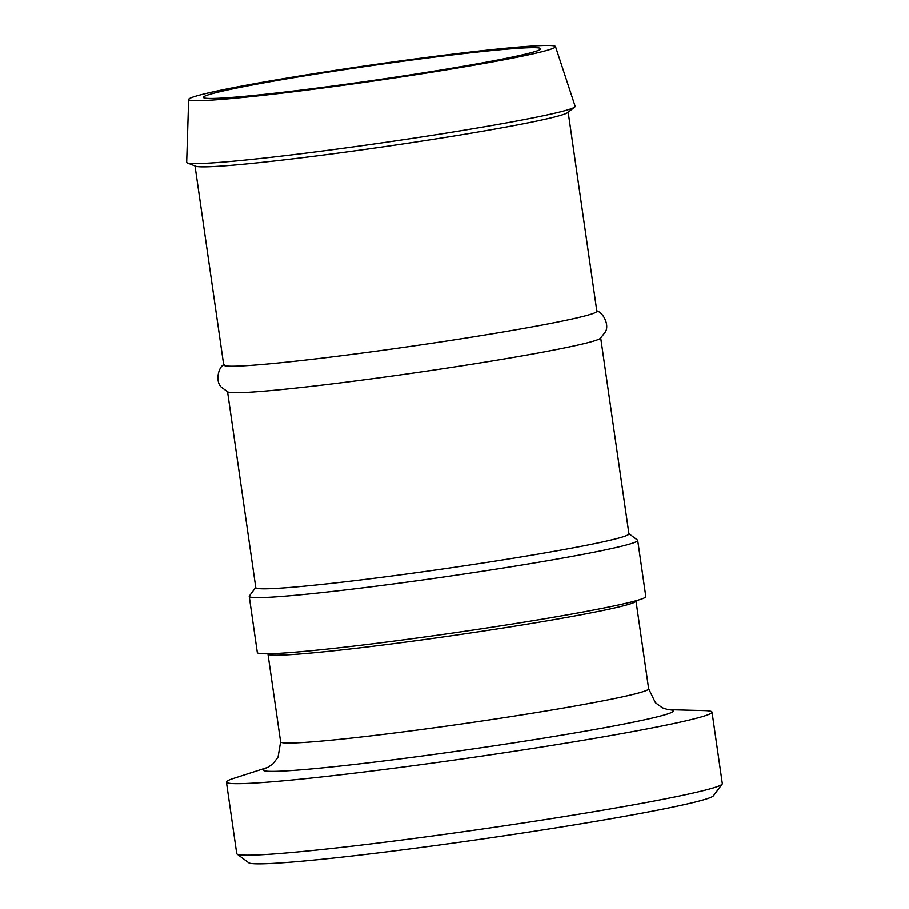 <?xml version="1.0" encoding="UTF-8"?>
<svg xmlns="http://www.w3.org/2000/svg" width="909" height="909" viewBox="0 0 909 909"><rect width="100%" height="100%" fill="white"/><g stroke="black" fill="none" stroke-linecap="round" stroke-linejoin="round"><path stroke-width="1.36" d="M628.903 533.674L637.459 540.071A196.242 8.567 171.8 0 1 637.698 540.412L645.799 596.577A196.242 8.567 171.8 0 1 452.784 633.05A196.242 8.567 171.8 0 1 257.327 652.56L249.236 596.384A196.242 8.567 171.8 0 1 249.361 595.997L255.77 587.441M244.351 86.525A170.415 7.442 171.8 0 1 430.355 57.631A170.415 7.442 171.8 0 1 540.764 48.756A170.415 7.442 171.8 0 1 373.156 80.424A170.415 7.442 171.8 0 1 203.411 97.365A170.415 7.442 171.8 0 1 244.351 86.525M233.193 87.707A185.311 8.09 171.8 0 1 434.786 56.369A185.311 8.09 171.8 0 1 555.49 46.575A185.311 8.09 171.8 0 1 373.247 81.071A185.311 8.09 171.8 0 1 188.663 99.433A185.311 8.09 171.8 0 1 233.193 87.707M555.49 46.575L575.136 106.285A196.242 8.567 171.8 0 1 574.693 107.08A196.242 8.567 171.8 0 1 382.144 142.827A196.242 8.567 171.8 0 1 187.334 162.893A196.242 8.567 171.8 0 1 186.686 162.268L188.663 99.433M574.693 107.08L567.682 112.568A188.493 8.226 171.8 0 1 382.734 146.906A188.493 8.226 171.8 0 1 195.617 166.188L187.334 162.893M568.17 112.193L596.849 311.219A188.493 8.226 171.8 0 1 411.459 346.249A188.493 8.226 171.8 0 1 223.716 364.986L195.037 165.961M596.224 310.685C603.212 311.992 609.814 325.377 605.189 332.171L600.224 338.443A188.493 8.226 171.8 0 1 415.277 372.781A188.493 8.226 171.8 0 1 228.159 392.063L221.637 387.45C215.274 382.234 217.83 367.52 224.159 364.293M600.713 338.046L628.926 533.856A188.493 8.226 171.8 0 1 443.535 568.886A188.493 8.226 171.8 0 1 255.793 587.623L227.58 391.824M637.698 540.412A196.242 8.567 171.8 0 1 444.694 576.874A196.242 8.567 171.8 0 1 249.236 596.384M237.033 854.04L248.714 862.755A234.977 10.26 -8.2 0 0 482.463 838.984A234.977 10.26 -8.2 0 0 713.406 795.795L722.155 784.126A245.305 10.703 171.8 0 1 481.054 829.224A245.305 10.703 171.8 0 1 237.033 854.04A245.305 10.703 171.8 0 1 236.738 853.608L226.432 782.115A245.305 10.703 -8.2 0 0 470.748 757.731A245.305 10.703 -8.2 0 0 712.02 712.145A245.305 10.703 -8.2 0 0 704.066 710.611L667.922 709.668M712.02 712.145L722.314 783.638A245.305 10.703 171.8 0 1 722.155 784.126M268.03 767.298L233.624 778.399A245.305 10.703 -8.2 0 0 226.432 782.115M268.019 653.798A185.913 8.113 -8.2 0 0 267.973 654.037A185.913 8.113 -8.2 0 0 453.148 635.55A185.913 8.113 -8.2 0 0 635.993 601.008A185.913 8.113 -8.2 0 0 635.891 600.792M267.939 767.344A207.252 9.045 -8.2 0 0 469.555 749.448A207.252 9.045 -8.2 0 0 668.024 709.69M267.746 767.423L272.87 763.935L278.052 757.14L280.631 741.869A185.913 8.113 -8.2 0 0 465.817 723.382A185.913 8.113 -8.2 0 0 648.651 688.829L655.446 702.759L662.331 707.816L668.217 709.713M648.651 688.829L635.993 601.008M280.631 741.869L267.973 654.037"/></g></svg>
